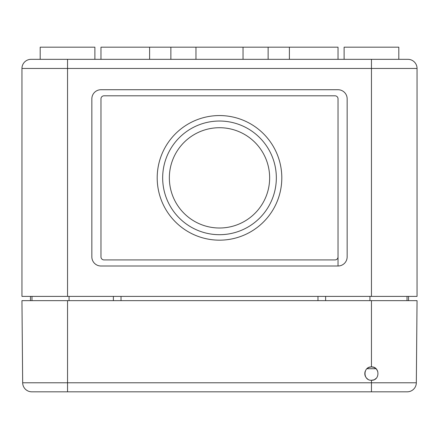 <?xml version="1.0" encoding="UTF-8"?>
<svg xmlns="http://www.w3.org/2000/svg" width="439" height="439" viewBox="0 0 439 439"><rect width="100%" height="100%" fill="white"/><g stroke="black" fill="none" stroke-linecap="round" stroke-linejoin="round"><path stroke-width="0.66" d="M407.93 59.331L371.46 59.331L371.46 68.451L417.05 68.451A9.12 9.12 0 0 0 407.93 59.331A9.12 9.12 0 0 1 417.05 68.451L417.05 296.391L371.46 296.391L371.46 68.451L67.54 68.451L67.54 296.391L371.46 296.391M67.54 296.391L21.95 296.391L21.95 68.451L67.54 68.451L67.54 59.331L31.07 59.331L371.46 59.331M31.981 296.391L31.981 300.649M113.372 296.391L113.372 300.649M325.628 296.391L325.628 300.649M407.019 296.391L407.019 300.649M30.461 296.391L30.461 300.649M408.539 296.391L408.539 300.649M398.815 59.331L398.815 47.176L344.11 47.176L344.11 59.331M91.85 98.841L91.85 256.881A9.12 9.12 0 0 0 100.97 266.001L338.03 266.001A9.12 9.12 0 0 0 347.15 256.881L347.15 98.841A9.12 9.12 0 0 0 338.03 89.726L100.97 89.726A9.12 9.12 0 0 0 91.85 98.841M276.334 177.861A56.834 56.834 0 0 0 191.086 128.643A56.834 56.834 0 0 0 191.086 227.084A56.834 56.834 0 0 0 276.334 177.861M281.805 177.861A62.305 62.305 0 0 0 188.347 123.908A62.305 62.305 0 0 0 188.347 231.819A62.305 62.305 0 0 0 281.805 177.861M269.645 177.861A50.145 50.145 0 0 0 194.428 134.433A50.145 50.145 0 0 0 194.428 221.289A50.145 50.145 0 0 0 269.645 177.861M338.03 98.841L338.03 266.001L338.03 98.841A3.04 3.04 0 0 0 334.99 95.801L104.01 95.801A3.04 3.04 0 0 0 100.97 98.841L100.97 256.881A3.04 3.04 0 0 0 104.01 259.921L334.99 259.921A3.04 3.04 0 0 0 338.03 256.881M100.97 256.881L100.97 98.841M195.959 59.331L195.959 47.176L149.6 47.176L149.6 59.331M149.6 47.176L100.97 47.176L100.97 59.331M243.041 59.331L243.041 47.176L195.959 47.176M338.03 59.331L338.03 47.176L243.041 47.176M40.185 59.331L40.185 47.176L94.89 47.176L94.89 59.331M31.07 59.331A9.12 9.12 0 0 0 21.95 68.451A9.12 9.12 0 0 1 31.07 59.331M365.237 371.142C364.183 374.571 365.122 377.304 368.047 379.34M371.515 380.273L373.841 379.839M374.676 379.45L376.212 378.297M377.743 371.29L376.267 368.941M376.168 368.842L373.99 367.399M373.968 367.388L371.46 366.905C362.872 366.581 362.872 380.597 371.46 380.273C380.086 380.684 380.092 366.499 371.46 366.905L368.864 367.427M368.82 367.448L366.686 368.908M371.46 391.824L407.216 391.824A9.12 9.12 0 0 0 416.331 382.786L417.05 300.649L67.54 300.649L67.54 391.824L31.784 391.824L371.46 391.824L371.46 380.273M416.331 382.786A9.12 9.12 0 0 1 407.216 391.824A9.12 9.12 0 0 0 416.331 382.786L22.669 382.786A9.12 9.12 0 0 0 31.784 391.824A9.12 9.12 0 0 1 22.669 382.786A9.12 9.12 0 0 0 31.784 391.824A9.12 9.12 0 0 1 22.669 382.786L21.95 300.649L67.54 300.649M376.053 368.727L366.872 368.727M69.06 296.391L69.06 300.649M369.94 296.391L369.94 300.649M121.027 296.391L121.027 300.649M317.973 296.391L317.973 300.649M371.46 366.905L371.46 300.649M170.87 47.176L170.87 59.331M268.13 47.176L268.13 59.331M289.4 47.176L289.4 59.331"/></g></svg>
